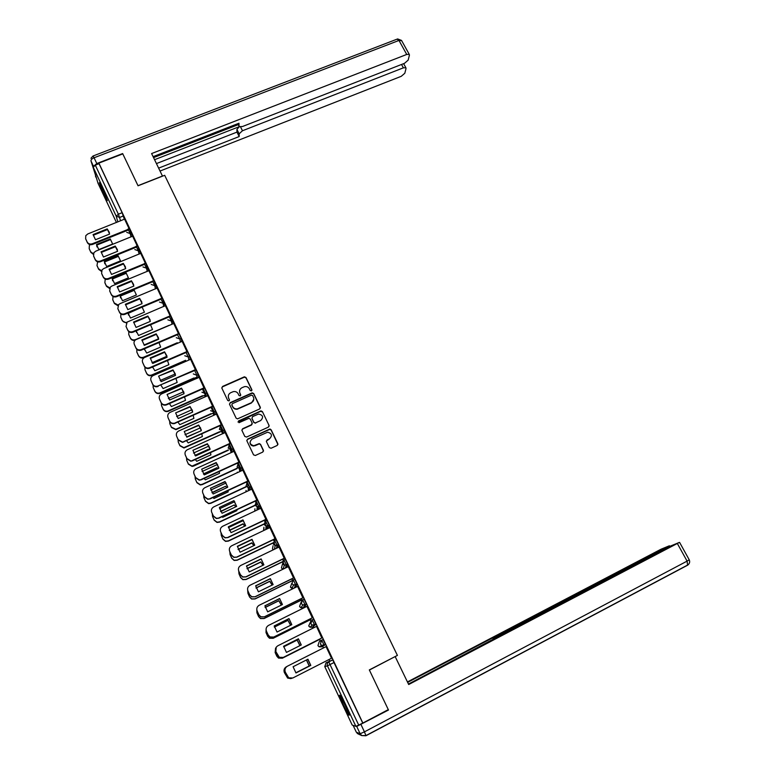 <?xml version="1.0" encoding="UTF-8"?>
<svg xmlns="http://www.w3.org/2000/svg" width="775" height="775" viewBox="0 0 775 775"><rect width="100%" height="100%" fill="white"/><g stroke="black" fill="none" stroke-linecap="round" stroke-linejoin="round"><path stroke-width="1.16" d="M251.41 390.9L251.865 389.718L245.975 377.483L244.387 376.805L222.522 386.463L221.863 388.149L227.714 400.481L228.954 400.917L229.41 399.726L228.654 398.127C227.821 395.763 228.518 393.952 230.766 392.683L233.265 391.646C235.474 391.239 237.131 391.976 238.216 393.865L238.971 395.463L240.211 395.899L240.667 394.707L239.901 393.119C239.068 390.765 239.756 388.963 241.994 387.694L244.454 386.667C246.663 386.25 248.32 386.987 249.424 388.876L250.18 390.464L251.41 390.9M251.933 390.271L245.975 377.842L244.387 377.163L222.551 386.812L221.776 387.907M229.487 400.21L228.654 398.127M240.734 395.231L239.901 393.119M102.067 187.395L99.258 182.706L104.528 195.862L107.357 200.58L102.067 187.395M345.311 705.357C341.543 697.558 339.615 694.245 339.528 695.398L343.47 705.047C347.219 712.816 349.147 716.148 349.273 715.044L345.311 705.357M269.312 447.621L271.085 448.25L277.208 445.441L277.847 443.697L271.153 429.805L269.797 429.069L247.554 439.125L246.896 440.859L253.551 454.857L255.333 455.487L262.764 452.077L263.413 450.323L260.555 444.346L259.257 443.6L253.793 445.732C249.56 444.424 248.988 442.205 252.088 439.067L267.608 432.208C271.938 433.399 272.567 435.608 269.487 438.815L267.094 439.909L266.445 441.653L269.312 447.621M98.88 163.118L122.799 153.876L138.047 185.787L164.678 175.305L397.41 655.408L369.326 669.91L388.294 709.629L362.845 723.046L98.88 163.118L99.045 163.699L95.306 165.143L118.372 214.181L120.619 220.836M259.654 408.948L260.303 407.243L253.716 393.555L252.195 392.857L230.214 402.642L229.555 404.347L236.104 418.132L237.528 418.868L259.654 408.948M262.405 411.612L269.041 425.407L268.402 427.122L246.566 437.052L244.793 436.432L241.965 430.474L242.623 428.74L251.488 424.729L252.137 423.005L250.267 419.081L248.843 418.355L239.01 422.695L238.487 420.98L260.962 410.886L262.405 411.612L269.041 425.407M326.052 662.799L332.717 659.893L328.765 661.908L358.718 725.1L355.88 726.359L352.189 725.051L324.773 666.607L326.052 662.799L328.765 661.908C327.292 662.857 326.856 664.175 327.447 665.851L324.773 666.607M196.172 377.493L196.666 378.529M204.552 395.289L205.259 396.8M212.989 413.211L213.929 415.216M221.485 431.278L222.657 433.758M230.059 449.481L231.463 452.474M238.69 467.829L240.337 471.326M247.39 486.312L249.279 490.333M256.157 504.942L258.298 509.485M264.992 523.706L267.375 528.792M273.895 542.626L275.299 545.619M282.865 561.701L284.561 565.295M301.029 600.276L301.378 601.022M310.213 619.806L310.853 621.153M313.429 626.626L313.914 627.673M319.474 639.482L320.24 641.099M322.671 646.273L323.456 647.939M328.929 659.573L329.598 660.988M362.845 723.046L358.718 725.1M99.045 163.699L122.14 212.679L124.349 219.344M97.979 183.171L93.233 167.235L95.306 165.143M137.175 245.849L132.622 236.181L95.742 251.187L93.872 252.698L93.591 256.002L95.083 259.228C96.236 261.165 97.979 261.776 100.314 261.078L100.527 261.698C98.202 262.405 96.458 261.795 95.306 259.858L93.62 256.07M145.351 263.19L140.711 253.357L103.763 268.547L102.038 269.855L101.612 273.41L103.114 276.665C104.276 278.613 106.03 279.233 108.364 278.516L108.568 279.116C106.233 279.833 104.489 279.213 103.327 277.266L101.825 274.021M153.586 280.666L148.877 270.669L111.842 286.043L110.302 287.137L109.701 290.954L111.203 294.229C112.375 296.195 114.138 296.815 116.473 296.089L116.667 296.66C114.332 297.387 112.578 296.767 111.406 294.81L109.682 290.935M161.878 298.278L157.093 288.106L119.98 303.674L118.662 304.546L117.839 308.624L119.36 311.928C120.542 313.904 122.305 314.524 124.649 313.788L124.833 314.35C122.489 315.086 120.726 314.456 119.553 312.49L117.819 308.576M170.209 316.026L165.375 305.679L127.119 322.08L126.044 326.44L127.575 329.762C128.766 331.758 130.539 332.378 132.883 331.632L133.058 332.165C130.713 332.911 128.941 332.291 127.759 330.295L126.005 326.353M178.608 333.918L173.736 323.495M187.075 351.947L182.144 341.329M195.571 370.101L190.621 359.309M204.135 388.275L199.146 377.328L161.626 393.884C159.447 395.095 158.749 396.819 159.505 399.067L161.084 402.496C162.14 404.356 163.757 405.054 165.937 404.598L166.48 404.395L166.063 405.025C163.883 405.48 162.266 404.782 161.219 402.932L159.505 399.067M212.757 406.594L207.758 395.696M221.456 425.049L216.428 414.092M230.223 443.649L225.157 432.537L187.405 449.713C185.215 450.963 184.518 452.745 185.303 455.051L186.92 458.558L190.689 460.863L192.452 460.825L190.776 461.212L187.007 458.907L185.303 455.051M270.262 429.088L269.593 429.398M239.058 462.394L233.972 451.331M247.961 481.294L242.846 470.173M256.942 500.34L251.798 489.161M265.98 519.531L260.807 508.293M275.106 538.887L269.894 527.591M284.289 558.387L279.048 547.043M293.56 578.043L288.271 566.651M302.899 597.864L297.571 586.413M301.601 599.995L301.175 598.717M312.315 617.849L306.919 606.36M310.794 619.516L310.581 618.712M321.809 637.99L316.5 626.345M326.023 646.553L331.564 658.314M325.539 644.684L321.693 645.41L320.366 644.064L321.683 640.16L323.078 639.452L325.539 644.684L321.596 646.825L319.213 646.844L317.944 645.546L319.213 641.768L321.16 640.499M315.968 624.359L312.209 625.115L310.814 623.739L312.131 619.874L313.526 619.177L315.968 624.359L312.335 627.178L310.068 627.227L308.712 625.89L310.775 621.317M302.667 599.753L304.042 599.065L306.464 604.093L304.527 606.999L303.161 607.678M293.279 579.787L294.645 579.119L297.048 584.108L295.537 587.411M287.699 564.394L284.299 565.237L282.594 563.764L283.931 560.005L285.316 559.337L287.699 564.287L286.731 567.397M274.718 540.359L276.065 539.71L278.428 544.622L277.808 547.634M265.554 520.877L266.891 520.238L269.225 525.121L268.857 528.085M257.784 500.921L260.1 505.775L259.916 508.72M248.756 481.769L251.052 486.584L251.013 489.519M239.795 462.752L242.071 467.548L242.158 470.493M230.902 443.891L233.168 448.657L233.352 451.612M222.086 425.184L224.333 429.912L224.605 432.896M213.328 406.613L215.566 411.322L215.915 414.325M204.648 388.188L206.867 392.877L207.283 395.899M196.027 369.917L198.235 374.577L198.71 377.628M190.64 359.3L153.101 375.594C150.98 376.795 150.292 378.5 151.047 380.699L152.617 384.1C153.779 386.086 155.513 386.735 157.838 386.057L194.67 370.498L196.869 375.168L198.235 374.577L196.879 375.168M186.223 352.315L187.482 351.763L189.672 356.413L190.204 359.493M177.737 334.287L178.996 333.754L181.166 338.375L181.757 341.504M169.318 316.403L170.568 315.88L173.377 323.65M160.958 298.666L162.217 298.133L165.056 305.931M152.665 281.054L153.915 280.531L156.792 288.348M144.441 263.568L145.69 263.054L148.587 270.901M136.264 246.218L137.514 245.714L140.449 253.58M128.156 229.003L129.406 228.499L132.37 236.394M129.067 228.635L124.581 219.122L87.788 233.953L85.793 235.648L85.638 238.729L87.11 241.926C88.263 243.854 89.997 244.464 92.322 243.767L92.545 244.416C90.229 245.113 88.495 244.503 87.343 242.585L85.676 238.845M362.71 722.998L332.717 659.893M204.658 393.729L202.44 389.021M213.358 412.203L211.071 407.35M222.047 430.668L219.761 425.814M230.63 448.899L228.528 444.424M239.281 467.267L237.353 463.179M248 485.77L246.256 482.079M256.777 504.428L255.227 501.134M265.631 523.232L264.275 520.345M274.553 542.171L273.391 539.7M283.534 561.265L282.575 559.221M292.514 580.33L291.836 578.886M239.523 391.695L239.911 393.458M228.296 396.858L228.673 398.457M260.41 408.008L253.706 393.903L252.195 393.196L230.233 402.971L229.458 404.066M252.64 395.579L251.41 395.153L232.326 403.678L231.861 404.87L232.665 406.565C233.682 408.367 235.242 409.132 237.363 408.861L251.381 402.7C253.609 401.431 254.297 399.619 253.454 397.265L252.64 395.579M253.832 399.232L251.371 403.029L237.373 409.181C235.261 409.462 233.692 408.696 232.684 406.885L231.88 405.199M269.138 426.202L269.012 425.707M252.253 423.722L251.488 425.039L242.623 429.05L241.848 430.106M262.386 411.932L260.623 411.312L237.964 421.997M260.652 420.573C263.762 417.25 263.064 415.071 258.569 414.044L252.611 416.601L251.962 418.316L253.832 422.239L255.227 422.976L260.652 420.573L255.605 422.859M255.595 423.169L253.832 422.549L251.952 418.626M269.487 438.815L266.319 441.149M250.005 442.37C250.16 444.676 251.42 445.887 253.793 446.012L255.101 445.402M263.519 451.108L260.545 444.627L259.247 443.881L255.091 445.683M277.934 444.559L271.134 430.106L269.778 429.369L247.554 439.415L246.779 440.462M110.282 238.962L96.478 244.513L98.822 249.589L112.646 244.009L110.282 238.962L110.476 239.591L96.691 245.142L96.953 246.925M90.103 244.648L89.348 245.578L89.193 248.601L90.636 251.739L93.388 253.783M93.3 254.326L90.859 252.359L89.232 248.698M96.691 245.142L96.478 244.513M107.212 228.916L109.624 234.069L95.49 239.746L93.087 234.573L107.212 228.916L109.42 232.519M107.415 229.584L93.31 235.232L93.087 234.573M128.66 229.894L92.545 244.416M127.139 229.768L92.322 243.767M118.129 255.779L104.286 261.398L106.65 266.513L120.503 260.865L118.129 255.779L118.313 256.389L104.489 262.008L104.751 263.791M97.611 261.824L96.991 265.534L98.444 268.692L101.525 270.795M101.37 271.337L98.657 269.293L97.011 265.583M104.489 262.008L104.286 261.398M126.025 272.722L112.162 278.419L114.535 283.563L128.417 277.847L126.025 272.722L126.199 273.313L112.356 279L112.608 280.773M105.255 279.107L104.848 282.594L106.311 285.772L109.779 287.903M109.546 288.455L106.514 286.353L105.051 283.175M112.356 279L112.162 278.419M162.508 176.157L151.6 153.557L406.73 54.453L398.98 40.445L94.075 157.761L96.797 163.544L122.644 153.557L137.989 185.68L162.488 176.032M240.57 126.974L242.478 130.752L403.378 67.832L401.528 64.47M242.478 130.752L239.155 133.813L236.908 129.377L239.359 126.693M158.652 168.117L239.194 136.545L239.155 133.813M160.057 171.033L401.247 76.318L404.812 73.257L406.022 68.51L405.877 67.754L403.378 67.832M237.828 123.68L239.243 126.596L242.439 126.538L404.511 63.308L408.154 60.14L409.423 55.19L409.268 54.386L406.73 54.453M239.029 126.063L238.991 123.225L153.101 156.657M96.797 163.544L93.678 166.16M154.574 159.698L239.31 126.654M153.566 157.625L238.254 124.649M156.453 163.583L236.956 132.118L236.908 129.377M236.956 132.118L239.194 136.545M353.129 725.4L356.326 732.201L360.142 733.741L356.713 726.427L388.488 710.026L369.384 670.046L394.678 656.812M395.221 656.696L408.696 684.528L679.297 542.442L670.782 545.929L500.543 635.093L498.044 637.137M408.473 684.063L497.87 636.779M667.663 547.567L667.391 547.072L669.232 545.842L661.036 549.213L407.437 681.932M494.702 638.891L494.033 637.573L492.687 637.854L407.65 682.368M494.033 637.573L498.432 635.539L498.722 636.101M667.391 547.072L498.432 635.539M388.488 710.026L387.752 709.919M493.52 639.501L492.687 637.854M101.506 186.213L106.068 196.724M105.613 195.562L100.905 184.13M341.659 698.101L348.14 711.789M347.694 710.714L342.201 699.118M115.223 246.072L117.645 251.274L103.472 257.019L101.06 251.798L115.223 246.072L117.442 249.734M115.407 246.721L101.273 252.437L101.06 251.798M136.71 247.002L100.527 261.698M135.392 246.828L100.314 261.078M123.283 263.364L125.724 268.596L111.532 274.418L109.101 269.157L123.283 263.364L125.531 267.084M123.467 263.984L109.304 269.778L109.101 269.157M144.818 264.236L108.568 279.116M143.763 263.994L108.364 278.516M133.978 289.792L120.086 295.556L122.489 300.739L136.39 294.955L133.978 289.792L134.143 290.363L120.27 296.118L120.522 297.881M113.005 296.496L112.763 299.78L114.235 302.986L118.188 305.108M117.858 305.679L114.429 303.538L112.743 299.751M120.27 296.118L120.086 295.556M128.078 312.984L130.491 318.05L144.421 312.189L142.125 307.103M120.852 313.991L120.735 317.091L122.227 320.317C123.206 322.061 124.746 322.729 126.848 322.332M142.038 307.142L128.243 313.362L128.495 315.105M126.315 322.991L122.402 320.85L120.706 317.033M136.158 330.857L138.551 335.488L152.51 329.559L150.534 324.764M128.776 331.603L128.766 334.529L130.268 337.793C131.43 339.741 133.155 340.351 135.46 339.615L169.047 325.345M136.284 330.799L136.526 332.465M135.024 340.332C132.942 340.709 131.411 340.031 130.442 338.297L128.727 334.442M131.411 280.782L133.872 286.062L119.641 291.952L117.19 286.653L131.411 280.782L133.678 284.57M131.576 281.383L117.383 287.244L117.19 286.653M152.995 281.606L116.667 296.66M152.326 281.228L116.473 296.089M139.597 298.336L142.077 303.655L127.817 309.613L125.347 304.275L139.597 298.336L141.893 302.192M139.752 298.908L125.531 304.846L125.347 304.275M161.229 299.102L124.833 314.35M160.861 298.627L124.649 313.788M147.851 316.026L150.34 321.383L136.061 327.418L133.571 322.042L147.851 316.026L150.166 319.959M147.996 316.578L133.736 322.584L133.571 322.042M169.522 316.733L133.058 332.165M170.171 315.861L132.883 331.632M144.334 348.847L146.678 353.051L160.667 347.055L158.982 342.579M158.642 338.752L143.995 345.011M136.787 349.331L136.865 352.112L138.376 355.386C139.539 357.353 141.282 357.963 143.578 357.227L177.301 342.753M144.412 348.808L144.615 349.942M177.398 343.257L143.733 357.711C141.438 358.447 139.703 357.837 138.531 355.87L136.807 351.986M156.162 333.851L158.672 339.247L144.363 345.359L141.854 339.934L156.162 333.851L158.517 337.871M156.298 334.374L142.009 340.457L141.854 339.934M177.882 334.5L141.35 350.116C138.996 350.872 137.223 350.252 136.022 348.246L134.259 344.265M173.765 323.485L135.683 339.76C134.085 341.029 133.629 342.569 134.317 344.381L135.858 347.733C137.059 349.748 138.832 350.368 141.186 349.612L141.35 350.116M178.55 333.647L141.186 349.612M152.597 366.963L154.864 370.75L168.882 364.676L167.468 360.54M166.983 356.258L152.016 362.7M144.886 367.166L145.012 369.82L146.543 373.124C147.715 375.1 149.459 375.72 151.764 374.964L185.612 360.288M152.636 366.943L152.762 367.544M185.7 360.772L151.91 375.42C149.604 376.175 147.86 375.565 146.688 373.589L144.944 369.656M164.532 351.802L167.071 357.246L152.723 363.436L150.195 357.972L164.532 351.802L166.916 355.938M164.658 352.305L150.34 358.467L150.195 357.972M186.291 352.412L149.701 368.212C147.337 368.978 145.564 368.358 144.363 366.333L142.581 362.312M182.173 341.32L144.344 357.595C142.493 358.844 141.932 360.472 142.648 362.468L144.208 365.848C145.409 367.873 147.192 368.503 149.556 367.738L149.701 368.212M186.998 351.559L149.556 367.738M160.977 385.272L163.108 388.585L177.165 382.443L175.993 378.646M175.324 373.908L160.134 380.525M153.062 385.097L153.237 387.655L154.767 390.988C155.901 392.935 157.606 393.564 159.873 392.896L194.002 377.958M196.763 377.231L159.999 393.332C157.732 394 156.037 393.361 154.903 391.423L153.15 387.452M172.98 369.907L175.537 375.381L161.152 381.649L158.604 376.146L172.98 369.907L175.392 374.141M173.087 370.382L158.604 376.146M158.119 386.454L157.974 386.512C155.649 387.19 153.915 386.541 152.752 384.565L150.96 380.496M195.503 369.617L157.984 385.998M169.405 403.591L171.42 406.555L185.506 400.336L184.557 396.907M183.694 391.714L168.34 398.466M161.316 403.126L161.51 405.635L163.06 408.997C164.087 410.808 165.666 411.496 167.797 411.041L202.459 395.754M205.142 395.027L167.923 411.448C165.782 411.903 164.203 411.225 163.186 409.403L161.51 405.635M181.486 388.139L184.062 393.671L169.648 400.007L167.08 394.465L181.486 388.139L183.937 392.518M181.583 388.595L167.08 394.465M204.154 388.265L166.606 404.831M204.087 387.82L166.48 404.395M177.94 422.104L179.8 424.661L193.905 418.364L193.159 415.323M192.093 409.665L176.632 416.533M169.648 421.232L169.851 423.751L171.411 427.141L175.789 429.282L211.003 413.676M213.58 412.949L175.896 429.67L171.527 427.519L169.851 423.751M190.059 406.526L192.655 412.087L178.211 418.519L175.625 412.92L190.059 406.526L192.549 411.041M190.146 406.952L175.625 412.92M212.786 406.575L174.22 423.644C172.186 423.906 170.694 423.169 169.744 421.445L168.156 417.996L169.628 421.038C170.578 422.772 172.069 423.508 174.113 423.237L175.15 423.344M207.787 395.676L170.151 412.348C167.972 413.569 167.264 415.313 168.039 417.58M212.728 406.158L175.043 422.947M200.028 431.239L186.639 436.964M186.572 440.752L188.238 442.912L202.372 436.538L201.81 433.893M200.541 427.761L185.022 434.727M178.047 439.464L178.26 442.012L179.829 445.422L183.859 447.64L219.616 431.723M222.086 431.007L183.956 447.998L179.936 445.78L178.26 442.012M198.7 425.049L201.316 430.658L186.843 437.168L184.237 431.53L198.7 425.049L201.229 429.738M198.778 425.446L184.237 431.53M221.485 425.039L182.464 442.37L178.347 440.103L176.632 436.238L178.24 439.725L182.358 441.992L183.772 442.012M216.458 414.082L178.744 430.958C176.555 432.188 175.857 433.952 176.632 436.238M221.437 424.642L183.675 441.634M208.901 449.897L208.33 449.316L194.971 455.38M195.3 459.536L196.743 461.299L210.907 454.847L210.5 452.619M209.027 446.012L193.508 453.046M186.513 457.841L186.736 460.408L188.315 463.838L192.006 466.095L228.325 449.907M208.33 449.316L195.222 455.652M228.354 450.256L193.721 466.046L192.084 466.424L188.403 464.177L186.736 460.408M207.409 443.717L210.044 449.374L195.542 455.962L192.917 450.285L207.409 443.717L209.986 448.609M207.468 444.094L192.917 450.285M230.252 443.639L192.452 460.825M230.214 443.271L192.374 460.476M217.823 468.701L216.913 467.722L203.399 473.922M204.116 478.456L205.317 479.822L219.509 473.293L219.228 471.51M217.542 464.409L202.081 471.491M195.048 476.354L195.271 478.94L196.86 482.408L200.241 484.666L202.217 484.288L237.131 468.207M216.913 467.722L203.602 474.174M237.14 468.536L202.285 484.598L200.308 484.976L196.937 482.718L195.271 478.94M216.186 462.539L218.85 468.236L204.309 474.901L201.665 469.185L216.186 462.539L218.802 467.674M216.235 462.878L201.665 469.185M239.097 462.384L201.209 479.793L199.194 480.171L195.746 477.865L194.031 474L195.658 477.545L199.117 479.851L201.209 479.793M234.011 451.312L196.133 468.613C193.934 469.882 193.237 471.675 194.031 474M239.068 462.045L201.142 479.473M226.784 487.678L225.554 486.274L211.924 492.59M213.038 497.511L213.948 498.499L228.179 491.883L228.005 490.556M226.106 482.97L210.761 490.071M203.641 495.012L203.873 497.627L205.482 501.115L208.572 503.363L210.848 503.004L246.033 486.642M225.554 486.274L212.088 492.823M246.033 486.942L210.907 503.285L208.63 503.643L205.54 501.396L203.873 497.627M225.031 481.507L227.714 487.252L213.144 494.004L210.48 488.231L225.031 481.507L227.695 486.933M225.07 481.817L210.48 488.231M248 481.275L210.035 498.906L207.7 499.265L204.542 496.969L202.837 493.103L204.474 496.678L207.642 498.974L210.035 498.906M242.885 470.154L204.929 487.669C202.73 488.957 202.033 490.769 202.837 493.103M247.981 480.965L209.977 498.606M235.774 506.821L234.273 504.961L220.546 511.393M222.057 516.702L222.657 517.312L236.908 510.628L236.83 509.776M234.718 501.687L219.528 508.778M212.311 513.825L212.544 516.46L214.162 519.977L216.99 522.185L219.557 521.866L256.757 504.389M234.273 504.961L220.681 511.607M255.052 505.455L219.596 522.118L217.039 522.437L214.21 520.228L212.544 516.46M233.972 500.912L236.656 506.414L222.057 513.253L219.364 507.431L233.953 500.621L219.364 507.431M256.98 500.321L218.928 518.165L216.312 518.494L213.416 516.227L211.711 512.362L213.367 515.966L216.264 518.233L218.928 518.165M233.953 500.621L236.656 506.414M251.836 489.141L213.793 506.879C211.594 508.177 210.897 510.008 211.711 512.362M256.971 500.04L218.879 517.903M244.822 526.128L243.05 523.803L229.255 530.323M231.173 536.038L245.685 529.151M243.36 520.558L228.402 527.62M221.04 532.774L221.282 535.428L222.919 538.974L225.506 541.153L228.325 540.882L265.612 523.183M244.716 526.177L243.059 524.055L229.371 530.526M265.612 523.416L228.354 541.105L225.544 541.376L222.948 539.206L221.282 535.428M242.953 520.151L245.656 525.731L231.037 532.648L228.325 526.787L242.943 519.889L228.325 526.787M266.028 519.512L227.898 537.588L225.012 537.86L222.357 535.641L220.652 531.776L222.318 535.409L224.983 537.627L227.898 537.588M242.943 519.889L245.665 525.731M260.855 508.274L222.735 526.235C220.526 527.552 219.838 529.393 220.652 531.776M266.028 519.26L227.86 537.356M253.9 545.6L251.904 542.791L238.07 549.398M252.04 539.594L237.373 546.588M229.846 551.877L230.088 554.561L231.735 558.126L234.127 560.248L237.169 560.044L274.524 542.122M253.812 545.648L251.894 543.013L238.157 549.572M274.524 542.326L237.189 560.238L234.147 560.451L231.764 558.329L230.088 554.561M251.991 539.545L254.723 545.212L240.085 552.207L237.353 546.298L252.001 539.313L237.353 546.298M275.154 538.857L236.927 557.167L233.818 557.38L231.376 555.21L229.671 551.345L231.347 555.007L233.798 557.177L236.927 557.167M252.001 539.313L254.742 545.203M269.942 527.572L231.744 545.755C229.536 547.082 228.848 548.952 229.671 551.345M275.164 538.644L236.917 556.963M263.025 565.246L260.826 561.923L246.983 568.598M238.739 571.03L238.971 573.829L240.628 577.433L242.827 579.497L246.082 579.351L283.514 561.216M262.948 565.285L260.797 562.117L247.051 568.753M283.505 561.391L246.082 579.516L242.837 579.671L240.638 577.598L238.971 573.829M261.136 558.901L263.868 564.849L249.211 571.931L246.45 565.973L261.136 558.901L263.897 564.83M261.117 559.095L246.469 566.157M284.357 558.358L246.043 576.9L242.72 577.055L240.463 574.934L238.758 571.078L240.453 574.759L242.711 576.881L246.043 576.9M279.107 547.014L240.822 565.43C238.613 566.777 237.925 568.656 238.758 571.078M284.367 558.174L246.043 576.726M272.199 585.067L269.807 581.211L256.002 587.944M247.7 590.366L247.913 593.262L249.589 596.895L251.623 598.901L255.062 598.813L292.262 580.611M272.122 585.106L269.778 581.376L256.041 588.07M292.117 580.814L255.052 598.959L251.623 599.036L249.579 597.031L247.913 593.262M270.339 578.634L273.129 584.612L258.414 591.8L255.634 585.793L270.339 578.634L273.081 584.641M270.31 578.809L255.643 585.948M293.638 578.005L255.227 596.798L251.71 596.876L249.627 594.822L247.922 590.967L249.627 594.677L251.72 596.731L255.227 596.798M288.348 566.612L249.986 585.261C247.767 586.627 247.08 588.525 247.922 590.967M293.647 577.869L255.237 596.653M281.412 605.072L278.874 600.654L265.118 607.426M256.787 609.673L256.932 612.841L258.618 616.503L260.516 618.46L264.12 618.44L301.707 599.85M281.335 605.101L278.826 600.79L265.137 607.523M301.707 599.947L264.091 618.547L260.497 618.566L258.598 616.609L256.932 612.841M279.62 598.533L282.439 604.558L267.685 611.843L264.885 605.788L279.62 598.533L282.371 604.587M279.572 598.678L264.885 605.905M303.006 597.816L264.488 616.852L260.807 616.871L258.86 614.875L257.155 611.01L258.879 614.759L260.826 616.755L264.488 616.852M297.658 586.375L259.208 605.256C256.99 606.631 256.312 608.549 257.155 611.01M303.006 597.719L264.517 616.735M290.664 625.241L288.009 620.252L274.331 627.053M266.106 628.825L266.019 632.584L267.724 636.275L269.487 638.164L273.246 638.212L310.911 619.399M290.596 625.28L287.942 620.349L274.34 627.12M310.93 619.448L273.197 638.29L269.458 638.242L267.695 636.352L266.019 632.584M288.978 618.595L291.817 624.669L277.033 632.042L274.205 625.938L288.978 618.595L291.739 624.708M288.92 618.702L274.214 626.016M312.461 617.782L273.817 637.069L269.981 637.021L268.179 635.083L266.464 631.228L268.208 635.006L270.02 636.943L273.817 637.069M307.045 606.292L268.518 625.415C266.3 626.81 265.612 628.748 266.464 631.228M312.432 617.733L273.866 636.992M299.973 645.604L297.213 639.995L283.66 646.805M275.919 647.726L275.183 652.482L276.898 656.202L278.554 658.043L282.439 658.149L320.182 639.104M299.886 645.643L297.135 640.072L283.66 646.844M320.191 639.113L282.391 658.198L278.506 658.091L276.849 656.251L275.144 652.54L275.551 648.191M298.414 638.823L301.272 644.945L286.459 652.414L283.611 646.253L298.414 638.823L301.184 644.994M298.336 638.9L283.611 646.292M316.51 626.374L277.905 645.74C275.677 647.144 274.989 649.101 275.861 651.601L279.31 657.297L283.292 657.413L321.945 637.903L283.233 657.462L279.262 657.345L277.566 655.466L275.813 651.659L276.229 647.202M309.302 665.938L295.808 672.807L309.302 665.938L306.512 659.932M286.779 666.577L286.411 666.762C284.231 668.157 283.573 670.075 284.425 672.545L287.699 678.077L291.235 678.454M309.206 665.977L306.425 659.971M290.722 678.6L287.641 678.086L284.367 672.564C283.514 670.104 284.183 668.186 286.353 666.791M307.83 659.263L310.707 665.425L295.953 672.942L293.086 666.742L307.927 659.215L310.804 665.386L295.963 672.952M291.778 678.357L288.62 677.834L285.268 672.177C284.396 669.658 285.074 667.692 287.302 666.268M326.052 646.621L287.36 666.229C285.132 667.653 284.454 669.629 285.326 672.158L288.688 677.815L292.795 677.999L331.526 658.246M355.88 726.359L327.447 665.851L334.17 662.46M123.448 215.925L119.689 217.426L116.231 216.206L93.233 167.235M117.829 221.941L116.231 216.206L118.372 214.181L122.14 212.679M97.912 183.036L116.434 222.502M321.683 640.16L324.153 645.265L321.596 646.825M312.131 619.874L314.573 624.941L312.344 627.169M306.464 604.209L305.079 604.897L303.17 607.668L300.991 607.765L299.557 606.399L301.058 602.34M297.048 584.224L295.653 584.902L294.19 588.08M293.144 588.583L290.47 587.053L291.797 583.275M283.931 560.005L286.304 564.956L285.384 568.056M278.428 544.728L277.043 545.397L276.452 548.293M269.235 525.217L267.85 525.876L267.501 528.734M260.109 505.862L258.734 506.511L258.559 509.359M251.061 486.661L249.686 487.301L249.657 490.158M242.081 467.616L240.705 468.245L240.802 471.113M233.178 448.715L231.803 449.345L231.996 452.232M224.333 429.96L222.968 430.58L223.248 433.506M215.566 411.36L214.2 411.971L214.559 414.925M206.867 392.906L205.501 393.506L205.937 396.5M196.879 375.177L197.363 378.219M189.672 356.413L188.315 357.004L188.868 360.075M181.166 338.375L179.81 338.956L180.42 342.075M172.728 320.482L171.382 321.053L172.04 324.212M164.358 302.725L163.012 303.287L163.719 306.493M156.056 285.103L154.709 285.655L155.455 288.901M147.812 267.608L146.465 268.16L147.26 271.444M139.626 250.248L138.289 250.8L139.122 254.123M131.508 233.023L130.171 233.556L131.043 236.937M126.955 230.039L128.069 229.042L130.171 233.556L126.703 232.335M135.15 247.118L136.177 246.256L138.289 250.8L134.811 249.569M143.423 264.333L144.344 263.607L146.465 268.16L142.978 266.929M151.784 281.674L152.578 281.093L154.709 285.655L151.203 284.425M160.222 299.14L160.871 298.704L163.012 303.287L159.495 302.047M168.737 316.752L169.221 316.452L171.382 321.053L167.846 319.813M177.339 334.509L179.81 338.956L176.264 337.706M186.019 352.412L188.315 357.004L184.75 355.744M203.282 388.788L205.501 393.506L201.917 392.237M211.963 407.224L214.2 411.971L210.606 410.702M220.71 425.795L222.968 430.58L222.163 430.813L219.354 429.311L220.71 425.795M229.536 444.521L231.803 449.345L230.795 449.587L228.179 448.066L229.536 444.521M238.419 463.382L240.705 468.245L239.494 468.507L237.063 466.967L238.419 463.382M247.38 482.399L249.686 487.301L248.291 487.562L246.024 486.012L247.38 482.399M256.409 501.57L258.734 506.511L257.164 506.753L255.062 505.222L256.409 501.57M265.505 520.897L267.85 525.876L266.125 526.099L264.168 524.578L265.505 520.897M274.679 540.378L277.043 545.397L275.164 545.59L273.343 544.089L274.679 540.378M293.25 579.807L295.653 584.902L293.512 585.038L291.923 583.594L293.25 579.807M302.657 599.763L305.079 604.897L302.822 604.994L301.33 603.58L302.657 599.763M197.218 378.287L196.714 375.245L193.304 373.918M237.315 472.169L237.179 472.789M246.062 490.41L245.878 491.922M254.917 508.758L254.801 511.132M263.897 530.371L263.907 527.203M272.79 549.291L273.284 549.814L272.509 548.816L273.052 545.755M282.952 569.238L281.451 567.862L282.41 564.413M90.859 252.359L90.636 251.739M89.416 249.23L89.193 248.601M85.638 238.729L85.87 239.388M87.11 241.926L87.343 242.585M98.657 269.293L98.444 268.692M97.204 266.135L96.991 265.534M106.514 286.353L106.311 285.772M93.523 166.334L90.975 160.909L96.73 179.035M93.126 155.969L397.032 39.167L398.98 40.445L401.702 40.726M95.819 177.097L95.461 175.993M90.975 160.909C90.878 159.766 91.915 158.72 94.075 157.761L93.01 156.017L90.956 158.265M360.985 724.538L364.434 731.862L687.096 561.119L687.59 565.217L365.955 735.746M689.198 559.734L689.227 559.802C690.07 561.798 689.653 563.483 687.987 564.849L365.742 735.698M679.597 542.413L689.227 559.802L687.096 561.119L677.447 543.692M687.842 565.072L689.004 563.822M364.434 731.862L360.142 733.741L361.712 735.562L365.945 735.582L364.434 731.862M356.326 732.201L359.251 734.545M365.916 735.766L361.712 735.562L357.198 733.45M93.591 256.002L93.823 256.641M95.083 259.228L95.306 259.858M103.114 276.665L103.327 277.266M114.429 303.538L114.235 302.986M112.956 300.332L112.763 299.78M122.402 320.85L122.227 320.317M120.919 317.624L120.735 317.091M130.442 338.297L130.268 337.793M128.941 335.042L128.766 334.529M109.701 290.954L109.905 291.536M111.203 294.229L111.406 294.81M117.839 308.624L118.032 309.186M119.36 311.928L119.553 312.49M126.044 326.44L126.228 326.972M127.575 329.762L127.759 330.295M143.733 357.711L143.578 357.227M138.531 355.87L138.376 355.386M137.02 352.596L136.865 352.112M134.317 344.381L134.482 344.894M135.858 347.733L136.022 348.246M142.648 362.468L142.803 362.962M144.208 365.848L144.363 366.333M222.909 433.642L222.163 430.813L224.333 429.912M206.867 392.877L205.133 393.642L205.569 396.664M215.566 411.322L213.609 412.164L213.987 415.187M233.168 448.657L230.795 449.587L231.008 452.687M242.071 467.548L239.494 468.507L239.62 471.665M251.052 486.584L248.291 487.562L248.281 490.798M260.1 505.775L257.164 506.753L256.99 510.095M269.225 525.121L266.125 526.099L265.728 529.577M278.428 544.622L275.164 545.59L274.466 549.243M287.699 564.287L284.299 565.237L283.137 569.141M297.048 584.108L293.512 585.038L292.001 588.448L290.78 587.566M306.464 604.093L302.822 604.994L300.991 607.765L299.886 606.932M315.968 624.243L312.209 625.115L310.068 627.227L309.06 626.452M325.548 644.558L321.693 645.41L319.213 646.844L318.322 646.137M246.072 490.701L245.937 491.892M254.907 509.03L254.82 511.122M263.878 527.455L263.636 529.877M273.013 545.968L272.509 548.778M282.371 564.578L281.461 567.833M281.751 568.346L282.943 569.238M397.585 38.924L401.518 40.407L409.268 54.386M239.049 126.209L237.78 123.7M405.877 67.754L403.62 63.657M669.523 545.823L669.852 546.423"/></g></svg>
